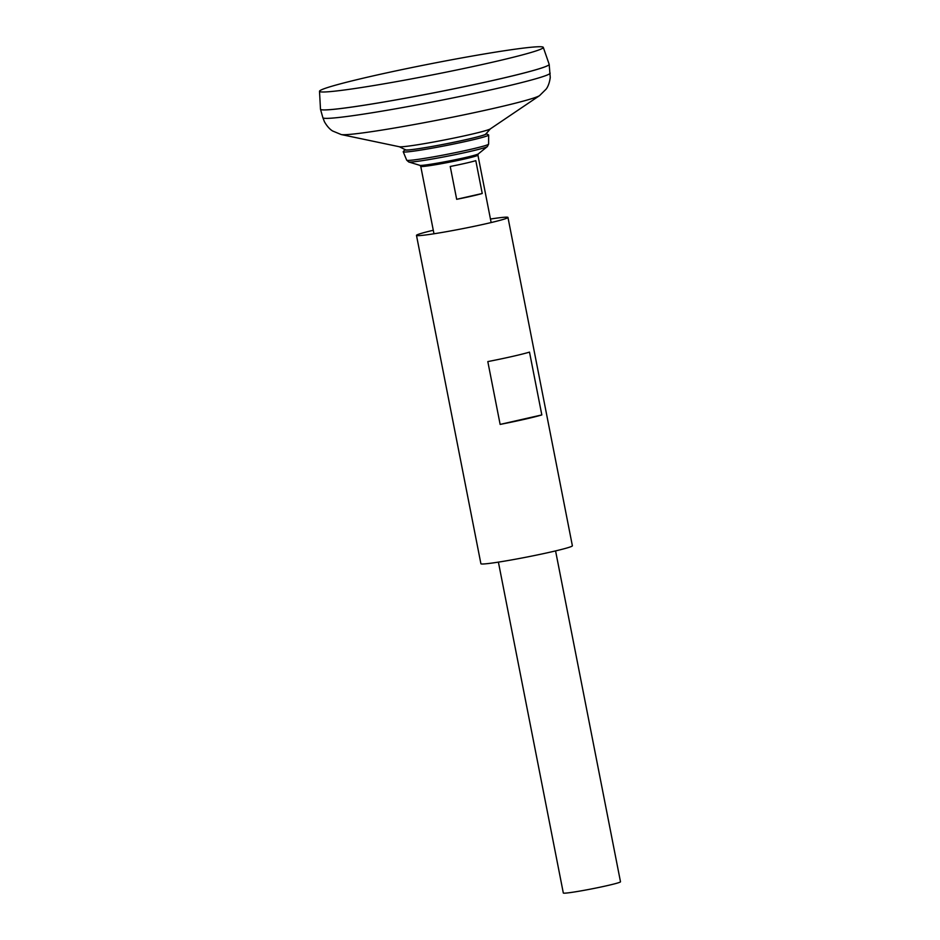 <?xml version="1.0" encoding="UTF-8"?>
<svg xmlns="http://www.w3.org/2000/svg" width="940" height="940" viewBox="0 0 940 940"><rect width="100%" height="100%" fill="white"/><g stroke="black" fill="none" stroke-linecap="round" stroke-linejoin="round"><path stroke-width="1.41" d="M485.804 134.056L490.339 128.886A46.671 2.291 -11.1 0 1 455.019 137.839A46.671 2.291 -11.1 0 1 405.904 146.405A46.671 2.291 -11.1 0 1 399.347 146.746L405.504 149.812A40.949 2.009 -11.1 0 0 411.52 149.625A40.949 2.009 -11.1 0 0 456.112 141.787A40.949 2.009 -11.1 0 0 485.804 134.056L485.804 134.056A52.1 52.1 0 0 1 485.604 134.444M320.481 109.24A116.525 5.734 -11.1 0 0 320.493 109.275A116.525 5.734 -11.1 0 0 337.754 108.899A116.525 5.734 -11.1 0 0 466.569 86.221A116.525 5.734 -11.1 0 0 549.183 64.402A116.525 5.734 -11.1 0 0 549.183 64.367L550.253 77.456C549.136 86.01 545.952 89.265 546.163 89.1L539.548 95.633A101.731 5.005 -11.1 0 1 462.574 115.127A101.731 5.005 -11.1 0 1 355.508 133.809A101.731 5.005 -11.1 0 1 341.22 134.549L399.347 146.746M320.693 109.487A116.501 5.734 -11.1 0 0 337.777 108.899A116.501 5.734 -11.1 0 0 464.207 86.715A116.501 5.734 -11.1 0 0 549.077 64.672M319.506 91.286L320.481 109.181A116.525 5.734 -11.1 0 0 337.742 108.876A116.525 5.734 -11.1 0 0 467.156 86.069A116.525 5.734 -11.1 0 0 549.172 64.32L543.297 47.376A114.034 5.605 -11.1 0 0 430.332 63.861A114.034 5.605 -11.1 0 0 319.506 91.286A114.034 5.605 -11.1 0 0 336.403 90.98A114.034 5.605 -11.1 0 0 463.044 68.667A114.034 5.605 -11.1 0 0 543.297 47.376M498.4 562.12L563.319 893A29.128 1.433 -11.1 0 0 567.631 892.918A29.128 1.433 -11.1 0 0 599.885 887.231A29.128 1.433 -11.1 0 0 620.494 881.779L555.575 550.911M475.805 160.658L482.244 193.487A29.128 1.433 168.9 0 1 456.676 199.304L450.237 166.474A29.128 1.433 -11.1 0 0 475.805 160.658M405.163 149.531A41.525 2.045 -11.1 0 0 404.94 149.707L403.272 151.622A43.534 2.139 -11.1 0 0 403.225 151.798A43.534 2.139 -11.1 0 0 409.664 151.645A43.534 2.139 -11.1 0 0 457.663 143.197A43.534 2.139 -11.1 0 0 488.659 135.031A43.534 2.139 -11.1 0 0 488.541 134.902L486.286 133.75A41.525 2.045 -11.1 0 0 486.004 133.668M404.94 149.707A41.525 2.045 -11.1 0 0 404.929 149.93A41.525 2.045 -11.1 0 0 411.038 149.73A41.525 2.045 -11.1 0 0 456.264 141.787A41.525 2.045 -11.1 0 0 486.368 133.95A41.525 2.045 -11.1 0 0 486.286 133.75M456.676 199.304L482.244 193.487M490.469 219.043A46.612 2.291 168.9 0 1 507.964 217.434A46.612 2.291 168.9 0 1 462.668 228.655A46.612 2.291 168.9 0 1 416.479 235.376A46.612 2.291 168.9 0 1 433.293 230.265M507.964 217.434L572.378 545.788A46.612 2.291 168.9 0 1 527.082 557.009A46.612 2.291 168.9 0 1 480.904 563.73L416.479 235.376M487.813 361.595L500.139 424.41A46.612 2.291 -11.1 0 0 541.828 414.928L529.502 352.112A46.612 2.291 -11.1 0 1 487.813 361.595M500.139 424.41L541.828 414.928M341.22 134.549L332.631 131.001C332.877 131.06 328.706 129.262 324.441 121.754L322.878 117.7A115.808 5.699 -11.1 0 0 340.022 117.336A115.808 5.699 -11.1 0 0 468.049 94.787A115.808 5.699 -11.1 0 0 550.159 73.109M433.974 233.778L420.756 166.345A29.128 1.433 -11.1 0 0 425.068 166.263A29.128 1.433 -11.1 0 0 457.322 160.576A29.128 1.433 -11.1 0 0 477.92 155.124L491.15 222.557M420.756 166.345L419.898 165.346A29.904 1.469 -11.1 0 0 424.175 165.146A29.904 1.469 -11.1 0 0 455.971 159.589A29.904 1.469 -11.1 0 0 478.331 153.878L477.92 155.124M419.898 165.346L408.747 161.986A40.244 1.974 -11.1 0 0 414.505 161.715A40.244 1.974 -11.1 0 0 457.298 154.231A40.244 1.974 -11.1 0 0 487.39 146.558L478.331 153.878M408.747 161.986L406.703 160.188A41.736 2.056 -11.1 0 0 412.883 160.047A41.736 2.056 -11.1 0 0 458.896 151.939A41.736 2.056 -11.1 0 0 488.6 144.114L487.39 146.558M490.339 128.886L539.548 95.633M322.878 117.7L320.493 109.275M488.6 144.114L488.659 135.031M406.703 160.188L403.225 151.798"/></g></svg>
